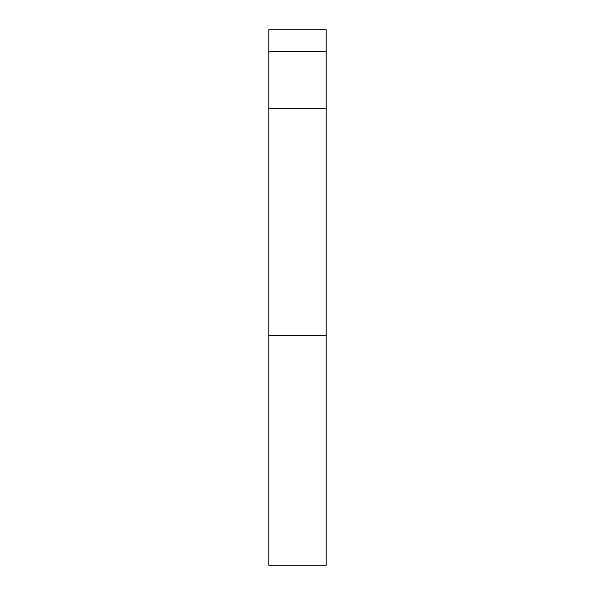 <?xml version="1.0" encoding="UTF-8"?>
<svg xmlns="http://www.w3.org/2000/svg" width="595" height="595" viewBox="0 0 595 595"><rect width="100%" height="100%" fill="white"/><g stroke="black" fill="none" stroke-linecap="round" stroke-linejoin="round"><path stroke-width="0.89" d="M268.814 106.014L268.814 565.25L326.186 565.25L326.186 335.751L268.814 335.751L268.814 565.25M326.186 106.014L326.186 51.438L268.814 51.438L268.814 29.75L326.186 29.75L326.186 51.438L326.186 29.75L268.814 29.75L326.186 29.75L326.186 89.205M326.186 51.438L268.814 51.438L268.814 29.75L268.814 51.438L326.186 51.438L326.186 565.25M326.186 554.272L326.186 108.297L268.814 108.297L268.814 51.438L268.814 89.205M268.814 51.438L268.814 335.751L326.186 335.751L268.814 335.751L268.814 108.297L326.186 108.297L326.186 335.751M326.186 526.999L326.186 537.977M326.186 108.297L268.814 108.297"/></g></svg>

